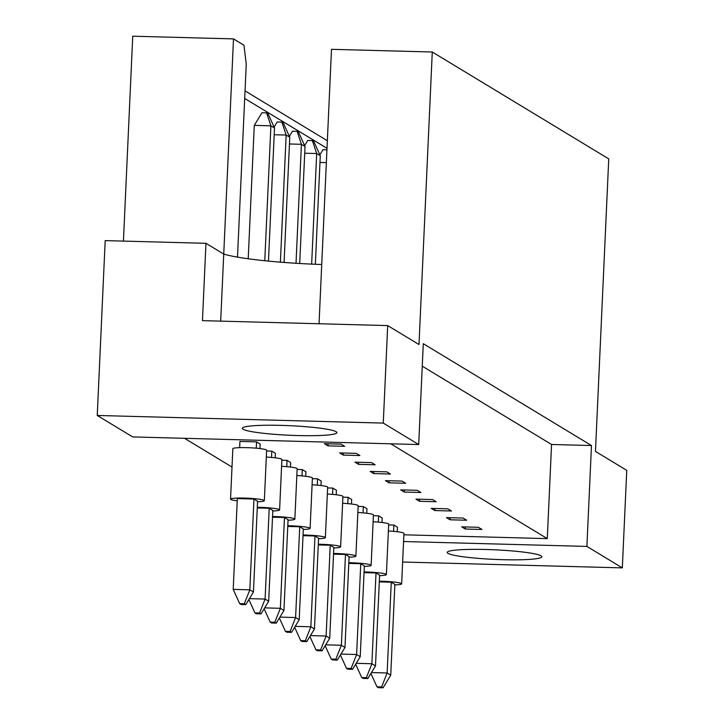 <?xml version="1.0" encoding="UTF-8"?>
<svg xmlns="http://www.w3.org/2000/svg" width="724" height="724" viewBox="0 0 724 724"><rect width="100%" height="100%" fill="white"/><g stroke="black" fill="none" stroke-linecap="round" stroke-linejoin="round"><path stroke-width="1.09" d="M486.112 549.498A47.368 4.787 -177.4 0 0 447.206 552.439A47.368 4.787 -177.4 0 0 502.927 559.688A47.368 4.787 -177.4 0 0 541.833 556.738A47.368 4.787 -177.4 0 0 486.112 549.498M281.165 425.377A47.368 4.787 -177.4 0 0 242.259 428.318A47.368 4.787 -177.4 0 0 297.989 435.558A47.368 4.787 -177.4 0 0 336.895 432.617A47.368 4.787 -177.4 0 0 281.165 425.377M478.338 527.289L461.704 526.846L465.315 529.027L481.94 529.47L478.338 527.289M397.259 531.733L397.467 527.226L393.856 525.036L388.652 524.9M463.079 518.049L446.455 517.606L450.057 519.787L466.681 520.23L463.079 518.049M382.001 522.493L382.209 517.986L378.607 515.796L373.394 515.66M447.821 508.809L431.196 508.366L434.798 510.547L451.432 510.99L447.821 508.809M366.742 513.253L366.95 508.746L363.348 506.556L358.136 506.42M432.572 499.569L415.938 499.126L419.54 501.307L436.174 501.75L432.572 499.569M351.493 504.013L351.692 499.506L348.09 497.316L342.877 497.18M417.314 490.329L400.68 489.886L404.291 492.067L420.916 492.51L417.314 490.329M336.235 494.773L336.443 490.266L332.832 488.076L327.628 487.94M402.055 481.089L385.43 480.646L389.032 482.827L405.657 483.27L402.055 481.089M320.976 485.533L321.185 481.026L317.583 478.836L312.37 478.7M386.797 471.849L370.172 471.405L373.774 473.587L390.399 474.03L386.797 471.849M305.718 476.292L305.926 471.786L302.324 469.595L297.112 469.46M371.539 462.609L354.914 462.165L358.516 464.346L375.15 464.79L371.539 462.609M290.469 467.052L290.668 462.546L287.066 460.355L281.853 460.22M356.289 453.369L339.656 452.925L343.257 455.106L359.891 455.55L356.289 453.369M275.211 457.812L275.41 453.296L271.808 451.115L266.604 450.98M341.031 444.129L324.397 443.685L328.008 445.866L344.633 446.31L341.031 444.129M259.952 448.572L260.16 444.056L256.549 441.875L239.925 441.432L239.644 447.649M232.006 467.061L184.53 438.31M390.734 443.803L547.281 538.62L403.874 534.801M418.707 444.554L132.682 436.925L97.242 415.467L383.267 423.088L418.707 444.554L423.287 343.683L591.472 445.541L586.893 546.412L622.323 567.878L402.644 562.023M622.323 567.878L626.758 470.365L595.463 451.414L608.748 158.891L432.273 52.01L331.502 49.322L321.728 264.513A94.726 9.575 2.6 0 1 223.734 254.079L205.96 243.309L105.188 240.621L97.242 415.467M123.433 241.11L132.736 36.2L233.508 38.888L243.97 45.223L246.251 64.155L237.49 257.129M432.273 52.01L418.997 344.534L387.702 325.583L383.267 423.088M245.038 90.889L327.348 140.746M220.693 321.13L233.508 38.888M387.702 325.583L202.448 320.642L205.96 243.309M586.893 546.412L403.567 541.525M327.004 148.302L244.694 98.446M591.472 445.541L551.561 444.482L547.281 538.62M328.099 443.785L328.008 445.866M343.357 453.025L343.257 455.106M358.615 462.265L358.516 464.346M373.865 471.505L373.774 473.587M389.123 480.745L389.032 482.827M404.381 489.985L404.291 492.067M419.639 499.225L419.54 501.307M434.898 508.465L434.798 510.547M450.147 517.705L450.057 519.787M465.405 526.945L465.315 529.027M321.728 264.513L319.04 323.755M551.561 444.482L422.264 366.172M257.536 501.732A16.914 1.71 -177.4 0 0 264.341 500.673A16.914 1.71 -177.4 0 0 244.441 498.085A16.914 1.71 -177.4 0 0 230.549 499.144A16.914 1.71 -177.4 0 0 237.228 500.809M264.341 500.673L266.631 450.238A16.914 1.71 -177.4 0 0 246.73 447.649A16.914 1.71 -177.4 0 0 232.838 448.708L230.549 499.144M253.961 499.035L249.834 589.825L253.436 592.006L257.563 501.225L253.961 499.035L237.327 498.592L233.209 589.381L249.834 589.825L244.323 603.762L239.662 603.644L241.101 604.513L245.762 604.64L244.323 603.762M245.762 604.64L253.436 592.006M233.209 589.381L239.662 603.644M264.776 260.74L270.903 125.813L254.278 125.37L261.952 112.736L266.613 112.863L268.052 113.74L274.505 128.003L270.903 125.813L266.613 112.863M268.468 261.111L274.505 128.003M256.549 441.875L256.269 448.192M254.278 125.37L248.214 258.776M272.794 510.972A16.914 1.71 -177.4 0 0 279.6 509.913A16.914 1.71 -177.4 0 0 259.699 507.325A16.914 1.71 -177.4 0 0 257.282 507.28M279.6 509.913L281.889 459.478A16.914 1.71 -177.4 0 0 266.323 457.07M269.21 508.275L265.093 599.065L268.695 601.246L272.821 510.465L269.21 508.275L257.255 507.958M249.4 598.639L265.093 599.065L259.572 613.002L254.92 612.884L256.359 613.753L261.02 613.88L259.572 613.002M261.02 613.88L268.695 601.246M248.875 599.517L254.92 612.884M274.097 127.098L277.211 121.976L281.871 122.103L283.31 122.98L289.763 137.243L286.161 135.053L281.871 122.103M280.387 262.16L286.161 135.053L274.206 134.736M284.079 262.45L289.763 137.243M271.808 451.115L271.527 457.432M288.052 520.212A16.914 1.71 -177.4 0 0 294.858 519.153A16.914 1.71 -177.4 0 0 274.957 516.565A16.914 1.71 -177.4 0 0 272.541 516.52M294.858 519.153L297.148 468.718A16.914 1.71 -177.4 0 0 281.582 466.31M284.469 517.515L280.351 608.305L283.953 610.486L288.071 519.705L284.469 517.515L272.514 517.198M264.658 607.879L280.351 608.305L274.83 622.242L270.179 622.124L271.618 622.993L276.269 623.12L274.83 622.242M276.269 623.12L283.953 610.486M264.124 608.757L270.179 622.124M289.356 136.338L292.469 131.216L297.121 131.343L298.569 132.22L305.021 146.483L301.419 144.293L297.121 131.343M296.016 263.274L301.419 144.293L289.455 143.976M299.709 263.5L305.021 146.483M287.066 460.355L286.776 466.672M318.56 538.692A16.914 1.71 -177.4 0 0 325.366 537.633A16.914 1.71 -177.4 0 0 305.465 535.045A16.914 1.71 -177.4 0 0 303.057 535M325.366 537.633L327.655 487.198A16.914 1.71 -177.4 0 0 312.089 484.79M314.985 535.995L310.858 626.785L314.46 628.966L318.587 538.185L314.985 535.995L303.021 535.679M295.175 626.36L310.858 626.785L305.347 640.731L300.686 640.604L302.125 641.473L306.786 641.6L305.347 640.731M306.786 641.6L314.46 628.966M294.641 627.237L300.686 640.604M319.872 154.818L322.976 149.696L326.94 149.805M326.352 162.629L319.972 162.457M317.583 478.836L317.293 485.152M349.077 557.172A16.914 1.71 -177.4 0 0 355.882 556.113A16.914 1.71 -177.4 0 0 335.981 553.525A16.914 1.71 -177.4 0 0 333.565 553.48M355.882 556.113L358.172 505.678A16.914 1.71 -177.4 0 0 342.606 503.271M345.493 554.475L341.375 645.265L344.977 647.446L349.095 556.666L345.493 554.475L333.538 554.159M325.682 644.84L341.375 645.265L335.855 659.211L331.203 659.084L332.642 659.953L337.303 660.08L335.855 659.211M337.303 660.08L344.977 647.446M325.148 645.717L331.203 659.084M348.09 497.316L347.801 503.632M379.584 575.652A16.914 1.71 -177.4 0 0 386.39 574.594A16.914 1.71 -177.4 0 0 366.489 572.005A16.914 1.71 -177.4 0 0 364.082 571.96M386.39 574.594L388.679 524.158A16.914 1.71 -177.4 0 0 373.113 521.751M376.009 572.956L371.883 663.745L375.494 665.926L379.611 575.146L376.009 572.956L364.045 572.639M356.199 663.32L371.883 663.745L366.371 677.691L361.71 677.564L363.158 678.433L367.81 678.56L366.371 677.691M367.81 678.56L375.494 665.926M355.665 664.198L361.71 677.564M378.607 515.796L378.317 522.113M303.311 529.452A16.914 1.71 -177.4 0 0 310.107 528.393A16.914 1.71 -177.4 0 0 290.206 525.805A16.914 1.71 -177.4 0 0 287.799 525.76M310.107 528.393L312.406 477.958A16.914 1.71 -177.4 0 0 296.84 475.55M299.727 526.755L295.6 617.545L299.211 619.726L303.329 528.945L299.727 526.755L287.772 526.439M279.917 617.12L295.6 617.545L290.089 631.482L285.428 631.364L286.876 632.233L291.528 632.36L290.089 631.482M291.528 632.36L299.211 619.726M279.383 617.997L285.428 631.364M304.614 145.578L307.727 140.456L312.379 140.583L313.818 141.461L320.279 155.723L316.678 153.533L312.379 140.583M311.655 264.115L316.678 153.533L304.714 153.217M315.347 264.269L320.279 155.723M302.324 469.595L302.035 475.912M333.818 547.932A16.914 1.71 -177.4 0 0 340.624 546.873A16.914 1.71 -177.4 0 0 320.723 544.285A16.914 1.71 -177.4 0 0 318.316 544.24M340.624 546.873L342.914 496.438A16.914 1.71 -177.4 0 0 327.348 494.03M330.234 545.235L326.117 636.025L329.719 638.206L333.845 547.425L330.234 545.235L318.279 544.919M310.433 635.6L326.117 636.025L320.596 649.971L315.945 649.844L317.384 650.713L322.044 650.84L320.596 649.971M322.044 650.84L329.719 638.206M309.899 636.477L315.945 649.844M332.832 488.076L332.551 494.392M364.335 566.412A16.914 1.71 -177.4 0 0 371.141 565.354A16.914 1.71 -177.4 0 0 351.24 562.765A16.914 1.71 -177.4 0 0 348.823 562.72M371.141 565.354L373.43 514.918A16.914 1.71 -177.4 0 0 357.864 512.511M360.751 563.715L356.633 654.505L360.235 656.686L364.353 565.906L360.751 563.715L348.796 563.399M340.941 654.08L356.633 654.505L351.113 668.451L346.461 668.324L347.9 669.193L352.552 669.32L351.113 668.451M352.552 669.32L360.235 656.686M340.407 654.958L346.461 668.324M363.348 506.556L363.059 512.873M394.842 584.892A16.914 1.71 -177.4 0 0 401.648 583.834A16.914 1.71 -177.4 0 0 381.747 581.245A16.914 1.71 -177.4 0 0 379.34 581.2M401.648 583.834L403.938 533.398A16.914 1.71 -177.4 0 0 388.372 530.991M391.268 582.196L387.141 672.985L390.743 675.166L394.87 584.386L391.268 582.196L379.304 581.879M371.457 672.56L387.141 672.985L381.629 686.931L376.969 686.804L378.408 687.673L383.068 687.8L381.629 686.931M383.068 687.8L390.743 675.166M370.923 673.438L376.969 686.804M393.856 525.036L393.575 531.353"/></g></svg>
